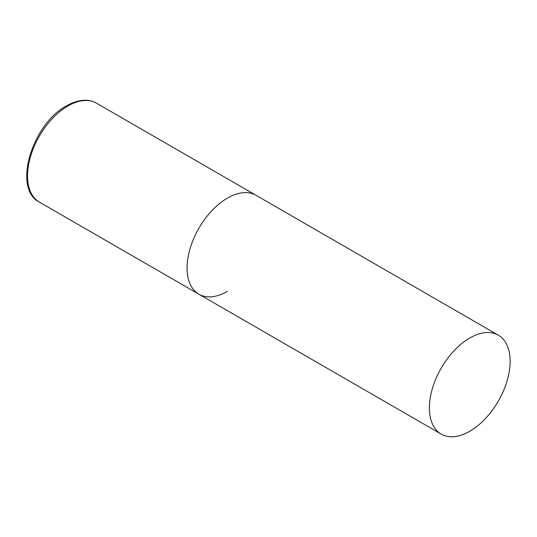 <?xml version="1.0" encoding="UTF-8"?>
<svg xmlns="http://www.w3.org/2000/svg" width="537" height="537" viewBox="0 0 537 537"><rect width="100%" height="100%" fill="white"/><g stroke="black" fill="none" stroke-linecap="round" stroke-linejoin="round"><path stroke-width="0.81" d="M227.446 291.369A57.117 32.979 -60 0 1 198.885 294.195A57.117 32.979 -60 0 1 190.132 248.43A57.117 32.979 -60 0 1 227.446 198.099A57.117 32.979 -60 0 1 256.001 195.273A57.117 32.979 120 0 0 211.987 210.571A57.117 32.979 120 0 0 187.057 268.05A57.117 32.979 120 0 0 198.885 294.195L39.355 202.093A57.117 32.979 -60 0 1 30.602 156.327A57.117 32.979 -60 0 1 67.917 105.997A57.117 32.979 -60 0 1 96.472 103.171C93.129 101.251 89.397 100.278 85.289 100.244C79.241 100.244 72.972 102.117 66.487 105.856C32.24 123.825 12.324 188.749 39.355 202.093M510.15 361.32A57.117 32.979 120 0 0 498.323 335.175A57.117 32.979 120 0 0 454.309 350.473A57.117 32.979 120 0 0 429.378 407.952A57.117 32.979 120 0 0 441.206 434.097A57.117 32.979 120 0 0 485.22 418.8A57.117 32.979 120 0 0 510.15 361.32M498.323 335.175L96.472 103.171M198.885 294.195L441.206 434.097"/></g></svg>
